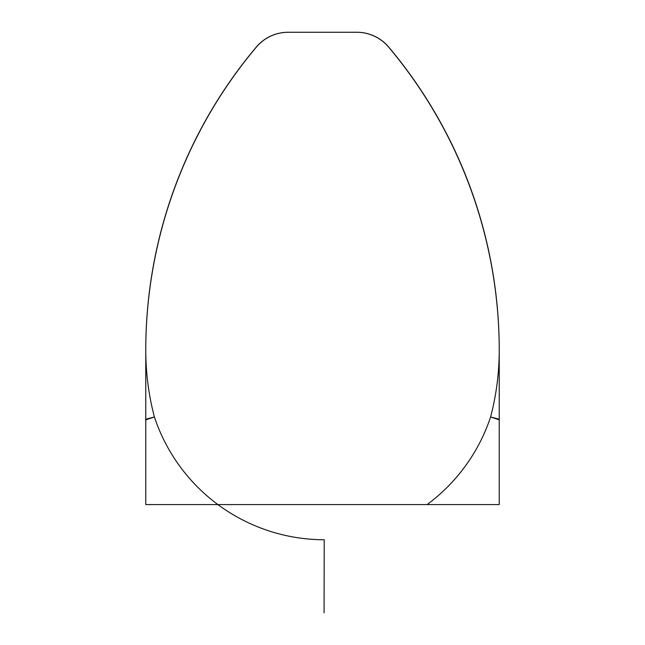<?xml version="1.0" encoding="UTF-8"?>
<svg xmlns="http://www.w3.org/2000/svg" width="645" height="645" viewBox="0 0 645 645"><rect width="100%" height="100%" fill="white"/><g stroke="black" fill="none" stroke-linecap="round" stroke-linejoin="round"><path stroke-width="0.48" stroke-dasharray="3.23 2.42" d="M427.103 504.575A179.334 179.334 0 0 0 490.603 416.968A263.37 263.37 0 0 0 499.23 350.106A263.37 263.37 0 0 0 499.23 349.034A471.568 471.568 0 0 0 388.669 47.166A41.675 41.675 0 0 0 356.838 32.266L288.162 32.25L356.838 32.266A41.707 41.707 0 0 1 388.742 47.101A470.253 470.253 0 0 1 499.23 349.929L499.23 504.575L145.77 504.575L145.77 349.929A470.253 470.253 0 0 1 256.258 47.101A41.707 41.707 0 0 1 288.162 32.25A41.683 41.683 0 0 0 256.315 47.149A471.414 471.414 0 0 0 145.77 349.276A263.37 263.37 0 0 0 145.77 350.106A263.37 263.37 0 0 0 154.397 416.968A263.37 263.37 0 0 1 145.77 350.106A263.37 263.37 0 0 0 154.397 416.968A179.334 179.334 0 0 0 217.897 504.575A179.334 179.334 0 0 1 154.397 416.968A179.334 179.334 0 0 0 217.897 504.575M145.77 350.106L145.77 419.234"/><path stroke-width="0.97" d="M145.77 419.532L154.397 416.968L145.77 419.234L145.77 504.575L217.897 504.575L145.77 504.575L145.77 349.929A470.253 470.253 0 0 1 256.258 47.101A41.707 41.707 0 0 1 288.162 32.25L356.838 32.25A41.707 41.707 0 0 1 388.742 47.101A470.253 470.253 0 0 1 499.23 349.929L499.23 504.575L427.103 504.575A179.334 179.334 0 0 0 490.603 416.968A263.37 263.37 0 0 0 499.23 349.034A471.568 471.568 0 0 0 388.669 47.166A41.675 41.675 0 0 0 356.838 32.266L288.154 32.266A41.683 41.683 0 0 0 256.315 47.149A471.414 471.414 0 0 0 145.77 349.276A263.37 263.37 0 0 0 154.397 416.968A179.334 179.334 0 0 0 217.897 504.575L427.103 504.575M499.23 419.532L490.603 416.968L499.23 419.839M217.897 504.575A179.334 179.334 0 0 0 324.217 539.76L324.072 612.75L324.217 539.76M499.23 419.234L490.603 416.968M154.397 416.968L145.77 419.839"/></g></svg>
